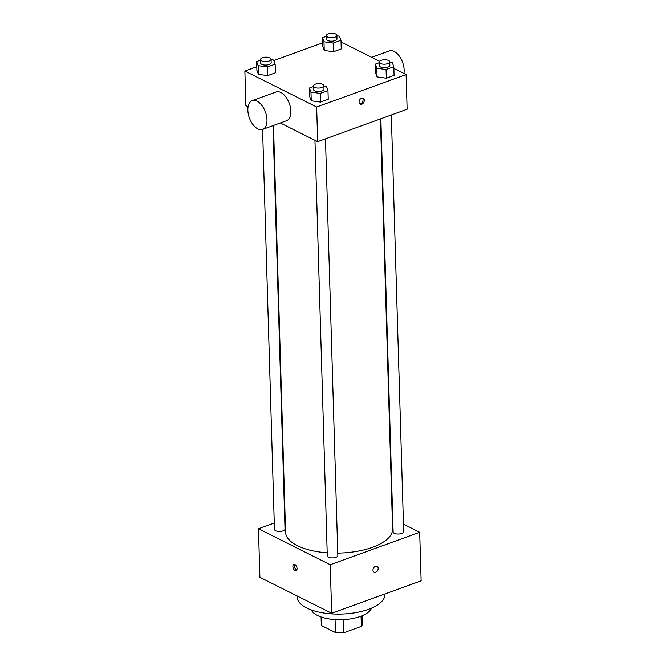 <?xml version="1.0" encoding="UTF-8"?>
<svg xmlns="http://www.w3.org/2000/svg" width="666" height="666" viewBox="0 0 666 666"><rect width="100%" height="100%" fill="white"/><g stroke="black" fill="none" stroke-linecap="round" stroke-linejoin="round"><path stroke-width="1" d="M361.064 616.167L361.363 626.356A20.546 8.65 -1.7 0 0 362.387 623.526L362.154 615.734M361.363 626.356L343.872 632.7A20.546 8.65 -1.7 0 1 335.456 632.517L321.412 625.491A20.546 8.65 -1.7 0 1 321.312 624.75L321.079 616.949M343.481 619.605L343.872 632.7M321.162 616.982L321.412 625.491M335.065 619.563L335.456 632.517M371.528 608.116A30.594 12.887 178.3 0 1 360.481 616.383A30.594 12.887 178.3 0 1 311.272 609.906M384.956 593.93L384.965 594.23A43.981 18.523 178.3 0 1 368.514 609.307A43.981 18.523 178.3 0 1 322.236 612.745A43.981 18.523 178.3 0 1 297.036 596.836L297.011 595.887M403.463 524.142L419.688 532.276L421.128 580.819L331.676 613.244L259.898 577.305L258.458 528.762L274.275 523.026M375.491 566.258A3.347 2.389 -63.4 0 1 377.081 566.3A3.347 2.389 -63.4 0 1 377.714 570.362A3.347 2.389 -63.4 0 1 374.084 572.285A3.347 2.389 -63.4 0 1 373.077 569.23A3.347 2.389 -63.4 0 1 375.491 566.258M419.688 532.276L330.236 564.701L331.676 613.244M273.035 125.633L285.015 529.07A5.278 2.223 178.3 0 1 283.042 530.877A5.278 2.223 178.3 0 1 277.489 531.293A5.278 2.223 178.3 0 1 274.459 529.378L262.587 129.412M325.474 138.853L337.845 555.519A5.278 2.223 178.3 0 1 335.872 557.334A5.278 2.223 178.3 0 1 330.319 557.742A5.278 2.223 178.3 0 1 327.289 555.835L314.96 140.318M380.869 118.773L393.131 531.967A5.278 2.223 -1.7 0 0 394.289 533.3A5.278 2.223 -1.7 0 0 400.191 533.857A5.278 2.223 -1.7 0 0 403.679 531.651L391.317 114.985M392.282 518.548L392.74 518.781M284.723 519.239L285.165 519.08M330.236 564.701L258.458 528.762M380.419 118.931L392.59 528.929A53.546 22.544 178.3 0 1 372.569 547.285A53.546 22.544 178.3 0 1 337.77 553.096M327.206 552.797A53.546 22.544 178.3 0 1 285.556 532.109L273.485 125.466M297.053 568.581A3.347 1.873 70.1 0 1 296.104 570.679A3.347 1.873 70.1 0 1 293.207 568.173A3.347 1.873 70.1 0 1 293.823 564.393A3.347 1.873 70.1 0 1 295.92 565.426A3.347 1.873 70.1 0 1 297.053 568.581M374.076 572.285A3.347 2.389 116.6 0 0 377.714 570.362A3.347 2.389 116.6 0 0 377.073 566.3M294.68 564.418A3.347 1.873 -109.9 0 0 294.705 567.632A3.347 1.873 -109.9 0 0 296.745 570.104M393.872 68.448L406.102 74.575L407.134 109.249L317.682 141.675L280.336 122.985M248.068 106.818L245.896 105.736L244.872 71.062L256.793 66.742M406.102 74.575L316.65 107.001L317.682 141.675M359.074 102.139A3.347 2.389 -63.4 0 1 360.439 98.901A3.347 2.389 -63.4 0 1 363.186 98.202A3.347 2.389 -63.4 0 1 363.827 102.264A3.347 2.389 -63.4 0 1 360.189 104.187A3.347 2.389 -63.4 0 1 359.074 102.139M341.25 48.951L333.5 51.757L324.242 50.466L322.735 46.362L324.242 50.466L333.5 51.757L341.25 48.951L340.992 40.276L333.241 43.09L323.984 41.8L322.477 37.696L326.373 36.289M328.238 99.267L320.496 102.081L311.238 100.791L309.723 96.687L311.238 100.791L320.496 102.081L328.238 99.267L327.98 90.601L320.238 93.407L310.98 92.116L309.465 88.02L313.37 86.605M341.042 42L379.553 61.28M273.834 60.564L322.627 42.874M316.65 107.001L244.872 71.062M394.081 75.4L386.33 78.213L377.073 76.915L375.566 72.819L377.073 76.915L386.33 78.213L394.081 75.4L393.822 66.733L386.072 69.539L376.814 68.248L375.308 64.152L379.204 62.737M275.408 72.819L267.665 75.624L258.408 74.334L256.893 70.238L258.408 74.334L267.665 75.624L275.408 72.819L275.15 64.152L267.407 66.958L258.15 65.668L256.635 61.563L260.539 60.156M252.206 100.633L276.057 91.991A15.301 8.55 70.1 0 1 280.861 92.499A15.301 8.55 70.1 0 1 290.401 107.343A15.301 8.55 70.1 0 1 286.488 120.754L262.637 129.404A15.301 8.55 70.1 0 1 249.384 117.932A15.301 8.55 70.1 0 1 252.206 100.633A15.301 8.55 70.1 0 1 257.009 101.149A15.301 8.55 70.1 0 1 266.542 115.992A15.301 8.55 70.1 0 1 262.637 129.404M403.937 73.493A15.301 8.55 -109.9 0 0 400.041 57.143A15.301 8.55 -109.9 0 0 389.369 50.907L371.661 57.326M362.52 98.019A3.347 2.389 -63.4 0 1 362.62 101.657A3.347 2.389 -63.4 0 1 359.648 103.763M271.079 59.69L273.643 60.048L275.15 64.152M260.514 59.549L260.622 63.012A5.278 2.223 -1.7 0 0 261.78 64.352A5.278 2.223 -1.7 0 0 267.674 64.91A5.278 2.223 -1.7 0 0 271.17 62.704L271.07 59.232A5.278 2.223 -1.7 0 0 265.726 57.168A5.278 2.223 -1.7 0 0 260.514 59.549A5.278 2.223 -1.7 0 0 261.68 60.881A5.278 2.223 -1.7 0 0 267.574 61.438A5.278 2.223 -1.7 0 0 271.07 59.232M267.407 66.958L267.665 75.624M258.15 65.668L258.408 74.334M256.635 61.563L256.893 70.238M336.921 35.822L339.485 36.18L340.992 40.276M326.357 35.681L326.457 39.144A5.278 2.223 -1.7 0 0 327.622 40.484A5.278 2.223 -1.7 0 0 333.516 41.034A5.278 2.223 -1.7 0 0 337.013 38.836L336.904 35.365A5.278 2.223 -1.7 0 0 331.568 33.3A5.278 2.223 -1.7 0 0 326.357 35.681A5.278 2.223 -1.7 0 0 327.514 37.013A5.278 2.223 -1.7 0 0 333.416 37.571A5.278 2.223 -1.7 0 0 336.904 35.365M333.241 43.09L333.5 51.757M323.984 41.8L324.242 50.466M322.477 37.696L322.735 46.362M323.909 86.147L326.473 86.505L327.98 90.601M313.345 85.997L313.453 89.469A5.278 2.223 -1.7 0 0 314.61 90.801A5.278 2.223 -1.7 0 0 320.504 91.359A5.278 2.223 -1.7 0 0 324.001 89.152L323.901 85.689A5.278 2.223 -1.7 0 0 318.556 83.625A5.278 2.223 -1.7 0 0 313.345 85.997A5.278 2.223 -1.7 0 0 314.51 87.338A5.278 2.223 -1.7 0 0 320.404 87.895A5.278 2.223 -1.7 0 0 323.901 85.689M320.238 93.407L320.496 102.081M310.98 92.116L311.238 100.791M309.465 88.02L309.723 96.687M389.752 62.279L392.316 62.637L393.822 66.733M379.187 62.129L379.287 65.601A5.278 2.223 -1.7 0 0 380.452 66.933A5.278 2.223 -1.7 0 0 386.347 67.491A5.278 2.223 -1.7 0 0 389.843 65.285L389.735 61.821A5.278 2.223 -1.7 0 0 384.399 59.757A5.278 2.223 -1.7 0 0 379.187 62.129A5.278 2.223 -1.7 0 0 380.344 63.47A5.278 2.223 -1.7 0 0 386.247 64.028A5.278 2.223 -1.7 0 0 389.735 61.821M386.072 69.539L386.33 78.213M376.814 68.248L377.073 76.915M375.308 64.152L375.566 72.819"/></g></svg>
